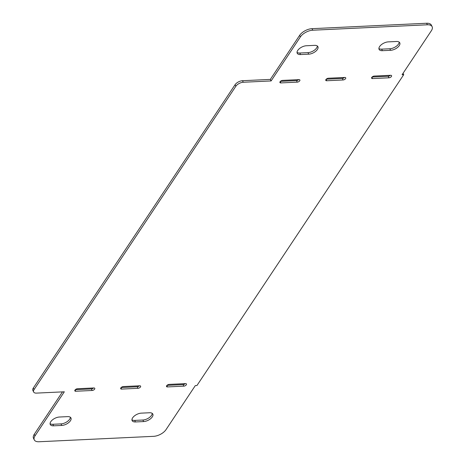 <?xml version="1.0" encoding="UTF-8"?>
<svg xmlns="http://www.w3.org/2000/svg" width="465" height="465" viewBox="0 0 465 465"><rect width="100%" height="100%" fill="white"/><g stroke="black" fill="none" stroke-linecap="round" stroke-linejoin="round"><path stroke-width="0.7" d="M326.25 79.19L342.339 78.434A1.994 1 153.6 0 0 344.495 77.469M344.78 77.457A1.994 1 -26.4 0 1 345.728 77.829A1.994 1 -26.4 0 1 345.088 79.166A1.994 1 -26.4 0 1 343.106 79.974L326.732 80.747A1.994 1 -26.4 0 1 325.785 80.375A1.994 1 -26.4 0 1 326.424 79.038A1.994 1 -26.4 0 1 328.406 78.23L344.78 77.457M121.15 387.531L137.239 386.77A1.994 1 153.6 0 0 139.39 385.811M139.674 385.793A1.994 1 -26.4 0 1 140.622 386.165A1.994 1 -26.4 0 1 139.982 387.502A1.994 1 -26.4 0 1 138 388.31L121.627 389.089A1.994 1 -26.4 0 1 120.679 388.711A1.994 1 -26.4 0 1 121.324 387.38A1.994 1 -26.4 0 1 123.301 386.566L139.674 385.793M50.075 423.656A6.969 3.505 153.6 0 0 52.812 424.283L61.002 423.894A6.969 3.505 153.6 0 0 70.366 417.256M53.58 425.824A6.969 3.505 -26.4 0 1 50.267 424.522A6.969 3.505 -26.4 0 1 52.504 419.843A6.969 3.505 -26.4 0 1 59.439 417.018L67.628 416.628A6.969 3.505 -26.4 0 1 70.942 417.93A6.969 3.505 -26.4 0 1 68.698 422.609A6.969 3.505 -26.4 0 1 61.764 425.44L53.58 425.824L52.812 424.283M297.03 52.388A6.969 3.505 153.6 0 0 299.774 53.016L307.958 52.632A6.969 3.505 153.6 0 0 317.328 45.994M314.584 45.361A6.969 3.505 -26.4 0 1 317.903 46.669A6.969 3.505 -26.4 0 1 315.659 51.342A6.969 3.505 -26.4 0 1 308.725 54.173L300.541 54.562A6.969 3.505 -26.4 0 1 297.222 53.254A6.969 3.505 -26.4 0 1 299.466 48.581A6.969 3.505 -26.4 0 1 306.4 45.75L314.584 45.361M280.407 81.358L296.496 80.602A1.994 1 153.6 0 0 298.646 79.637M298.931 79.625A1.994 1 -26.4 0 1 299.878 79.997A1.994 1 -26.4 0 1 299.239 81.334A1.994 1 -26.4 0 1 297.257 82.142L280.883 82.915A1.994 1 -26.4 0 1 279.936 82.543A1.994 1 -26.4 0 1 280.575 81.206A1.994 1 -26.4 0 1 282.557 80.398L298.931 79.625M75.783 391.257A1.994 1 -26.4 0 1 74.836 390.879A1.994 1 -26.4 0 1 75.475 389.548A1.994 1 -26.4 0 1 77.457 388.734L93.831 387.961A1.994 1 -26.4 0 1 94.779 388.333A1.994 1 -26.4 0 1 94.139 389.67A1.994 1 -26.4 0 1 92.157 390.478L75.783 391.257L75.109 389.902M75.301 389.699L91.39 388.938A1.994 1 153.6 0 0 93.546 387.979M167.476 386.921A1.994 1 -26.4 0 1 166.528 386.543A1.994 1 -26.4 0 1 167.168 385.212A1.994 1 -26.4 0 1 169.15 384.398L185.523 383.625A1.994 1 -26.4 0 1 186.471 383.997A1.994 1 -26.4 0 1 185.831 385.334A1.994 1 -26.4 0 1 183.849 386.142L167.476 386.921L166.801 385.566M166.993 385.363L183.082 384.601A1.994 1 153.6 0 0 185.239 383.642M378.899 48.517A6.969 3.505 153.6 0 0 381.643 49.145L389.827 48.761A6.969 3.505 153.6 0 0 399.197 42.123M396.453 41.49A6.969 3.505 -26.4 0 1 399.766 42.797A6.969 3.505 -26.4 0 1 397.529 47.471A6.969 3.505 -26.4 0 1 390.594 50.301L382.41 50.691A6.969 3.505 -26.4 0 1 379.091 49.383A6.969 3.505 -26.4 0 1 381.335 44.71A6.969 3.505 -26.4 0 1 388.269 41.879L396.453 41.49M372.099 77.021L388.188 76.266A1.994 1 153.6 0 0 390.338 75.301M390.623 75.289A1.994 1 -26.4 0 1 391.571 75.661A1.994 1 -26.4 0 1 390.931 76.998A1.994 1 -26.4 0 1 388.949 77.806L372.575 78.579A1.994 1 -26.4 0 1 371.628 78.207A1.994 1 -26.4 0 1 372.267 76.87A1.994 1 -26.4 0 1 374.249 76.062L390.623 75.289M131.944 419.785A6.969 3.505 153.6 0 0 134.681 420.412L142.871 420.023A6.969 3.505 153.6 0 0 152.235 413.385M149.492 412.757A6.969 3.505 -26.4 0 1 152.811 414.059A6.969 3.505 -26.4 0 1 150.567 418.738A6.969 3.505 -26.4 0 1 143.633 421.569L135.449 421.953A6.969 3.505 -26.4 0 1 132.136 420.651A6.969 3.505 -26.4 0 1 134.373 415.972A6.969 3.505 -26.4 0 1 141.308 413.141L149.492 412.757M270.334 79.399L242.498 80.712A5.975 3.005 153.6 0 0 235.075 84.723L33.317 388.025A5.975 3.005 153.6 0 0 32.881 390.455L33.643 391.995A5.975 3.005 -26.4 0 1 34.085 389.571L235.836 86.263A5.975 3.005 -26.4 0 1 243.265 82.259L271.095 80.939L270.334 79.399L299.634 35.352A9.957 5.01 153.6 0 1 312.003 28.673L426.62 23.25A9.957 5.01 153.6 0 1 431.357 25.116L432.119 26.656A9.957 5.01 -26.4 0 1 431.386 30.696L402.086 74.749L403.725 74.667L403.045 73.301M403.725 74.667L196.945 385.526L195.312 385.601L166.011 429.648A9.957 5.01 -26.4 0 1 153.636 436.327L39.019 441.75A9.957 5.01 -26.4 0 1 34.288 439.884A9.957 5.01 -26.4 0 1 35.02 435.845L64.321 391.797L36.485 393.111A5.975 3.005 -26.4 0 1 33.643 391.995M62.473 391.885L34.253 434.304A9.957 5.01 153.6 0 0 33.521 438.344L34.288 439.884M271.095 80.939L300.396 36.892A9.957 5.01 -26.4 0 1 312.771 30.213L427.387 24.79A9.957 5.01 -26.4 0 1 432.119 26.656M342.339 78.434L343.106 79.974M326.058 79.393L326.732 80.747M137.239 386.77L138 388.31M120.958 387.734L121.627 389.089M61.002 423.894L61.764 425.44M307.958 52.632L308.725 54.173M299.774 53.016L300.541 54.562M296.496 80.602L297.257 82.142M280.215 81.561L280.883 82.915M91.39 388.938L92.157 390.478M183.082 384.601L183.849 386.142M389.827 48.761L390.594 50.301M381.643 49.145L382.41 50.691M388.188 76.266L388.949 77.806M371.907 77.225L372.575 78.579M142.871 420.023L143.633 421.569M134.681 420.412L135.449 421.953M243.265 82.259L242.498 80.712M235.836 86.263L235.075 84.723M34.085 389.571L33.317 388.025M35.02 435.845L34.253 434.304M427.387 24.79L426.62 23.25M312.771 30.213L312.003 28.673M300.396 36.892L299.634 35.352"/></g></svg>
